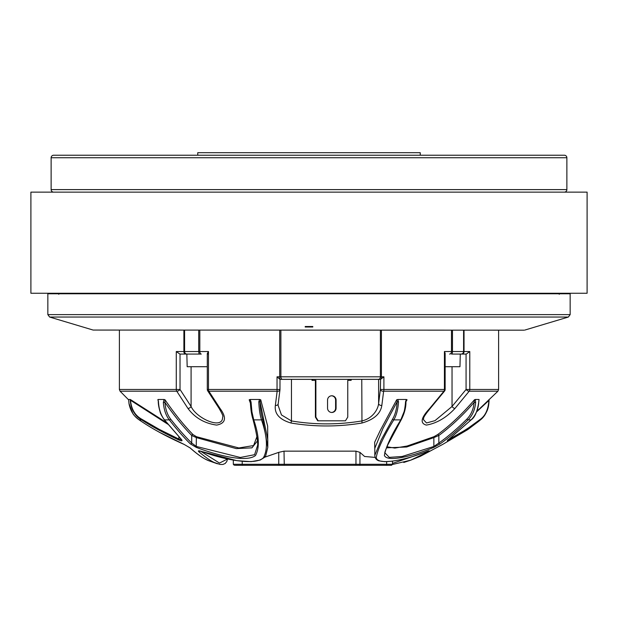 <?xml version="1.0" encoding="UTF-8"?>
<svg xmlns="http://www.w3.org/2000/svg" width="618" height="618" viewBox="0 0 618 618"><rect width="100%" height="100%" fill="white"/><g stroke="black" fill="none" stroke-linecap="round" stroke-linejoin="round"><path stroke-width="0.93" d="M106.644 192.136L587.1 192.136L587.1 293.264L30.9 293.264L30.9 192.136L106.644 192.136M464.033 330.174L464.033 351.534L469.78 351.534L466.281 354.068L451.549 354.068A2.526 0.919 90 0 0 452.469 351.534L463.593 351.534A2.526 2.503 90 0 1 461.082 354.068M469.78 351.534L469.78 389.471A2.526 2.148 90 0 1 469.193 391.202L455.01 408.398C446.196 417.776 436.64 423.338 426.35 425.091C419.815 423.361 420.943 417.799 429.742 408.398L443.925 391.202A2.526 1.808 -90 0 0 444.419 389.471L445.138 389.471L445.138 353.295L444.419 351.534L451.488 351.534A2.526 1.9 90 0 1 449.587 354.068M199.823 330.174L199.823 351.534A2.526 1.452 -90 0 0 201.283 354.068L179.861 354.068L176.277 351.534L183.894 351.534L183.894 330.174M199.05 354.068L198.71 351.534L208.482 351.534L207.316 353.496L207.694 354.068L207.316 353.496M380.441 379.344A2.526 0.966 -90 0 0 381.406 376.818L383.902 376.818L380.572 379.344L279.954 379.344L277.034 376.818L279.707 376.818L279.707 330.174M279.993 379.344L279.969 389.471L279.993 379.344L312.005 379.344L312.005 380.356L312.492 380.356L312.492 379.344M383.902 376.818L383.902 389.471A2.526 0.997 90 0 1 383.631 391.202L381.831 405.408C380.58 413.736 373.96 419.614 361.97 423.021C338.255 426.945 314.593 426.945 290.993 423.021C279.514 419.637 274.299 413.766 275.358 405.408L277.15 391.202A2.526 1.761 6.6 0 0 277.675 391.24A2.526 1.761 6.6 0 0 279.977 389.765A2.526 1.761 6.6 0 0 279.969 389.471M275.358 405.408A2.526 1.908 7.9 0 0 278.185 403.871L279.977 389.765A2.526 2.526 0 0 0 279.993 389.471L277.034 389.471L277.034 376.818M290.993 423.021L291.464 420.958C314.894 424.844 338.332 424.844 361.762 420.958C371.75 418.834 377.892 410.337 378.618 403.523L380.394 389.471L380.572 379.344M278.139 404.102L278.092 405.323L281.46 414.933L291.464 420.958L291.464 379.344M361.97 423.021L361.762 379.344L355.953 379.344M381.831 405.408A2.526 1.908 -172.1 0 1 378.618 403.523L378.618 379.344M429.742 408.398A2.526 1.19 42.5 0 0 430.437 408.189L444.636 390.978A2.526 2.526 0 0 0 445.138 389.471M455.01 408.398A2.526 1.19 -137.5 0 1 452.036 406.482L466.072 389.471L466.072 354.068L460.286 354.068L459.962 366.706L445.138 366.706M430.437 408.189C421.383 419.205 424.187 418.062 423.392 419.599L426.528 422.975L435.002 420.642L452.036 406.482L452.036 366.706M187.926 408.398L176.756 391.202A2.526 1.769 -90 0 1 176.277 389.471L180.031 389.471L191.086 406.482C196.23 418.062 221.182 429.533 222.565 418.332L222.689 416.895C223.469 416.586 222.179 413.612 218.826 407.965L218.826 407.965A2.526 1.506 144.2 0 0 220.016 408.398C226.914 417.776 225.794 423.338 216.655 425.091C204.473 423.361 194.894 417.799 187.926 408.398A2.526 1.506 -35.8 0 0 191.086 406.482L191.086 366.706M208.482 351.534L208.482 389.471A2.526 1.336 90 0 0 208.853 391.202L220.016 408.398M391.387 465.308L235.188 465.308M244.303 465.308L242.627 465.308A1.012 0.417 -90 0 1 242.21 464.296L392.492 464.296L391.48 465.308M258.803 401.8L260.039 401.739C260.309 408.761 261.19 414.547 262.665 419.097L267.795 447.347L265.709 455.829L264.241 457.559L260.17 460.055L251.078 461.654L236.849 460.665L201.993 451.573C224.365 459.838 255.388 465.864 263.446 457.699C267.98 449.325 267.339 436.717 261.507 419.877C260 415.242 259.104 409.216 258.803 401.8L259.591 399.475L260.734 399.792L260.039 401.739L267.787 439.676L267.787 447.339M200.487 451.125L219.498 463.075L227.54 458.981L226.798 461.491L225.168 463.5L222.859 464.458L219.977 464.435L214.237 462.48C210.406 460.742 205.269 457.158 198.818 451.735A1.012 0.857 -49.3 0 0 200.077 451.024M198.818 451.735C197.721 450.568 198.78 450.522 201.993 451.573M130.29 399.475L130.807 399.792L130.522 400.279L130.29 399.475L128.575 399.475L129 403.608C130.429 410.908 133.828 416.331 139.189 419.877C145.57 424.288 152.453 428.49 159.846 432.476L184.04 444.357L190.267 448.011A1.012 0.842 131.8 0 1 190.027 447.865L190.027 447.865A1.012 0.842 131.8 0 1 189.881 447.687M190.267 448.011C196.192 453.257 201.236 456.98 205.408 459.174L209.023 460.835M184.04 444.357L190.027 447.865C197.698 454.663 204.025 458.989 209.015 460.835L217.412 463.786M167.81 424.203L130.522 400.279C131.333 409.147 135.01 415.42 141.545 419.097A1.012 0.603 122.7 0 0 141.592 419.877L139.189 419.877A1.012 0.626 125 0 0 139.243 419.923A1.012 0.626 125 0 0 139.305 419.962M128.567 399.491L129.007 403.616M251.039 401.978L250.352 401.939L249.185 399.792L250.136 399.475L251.039 401.978L251.935 411.889L253.751 419.877C259.174 435.698 259.761 447.571 255.512 455.481C246.551 462.797 216.995 455.366 196.23 447.355L190.39 443.925C183.847 437.505 176.818 429.495 169.301 419.877C165.91 415.559 163.924 409.757 163.345 402.48L164.944 402.395C165.439 409.216 167.331 414.786 170.63 419.097C178.007 428.529 185.037 436.509 191.704 443.044L196.354 446.459L240.294 457.475L254.585 454.701L257.675 445.13M163.345 402.48L164.04 399.475L165.014 399.792L164.944 402.395C174.152 415.644 183.075 426.667 191.704 435.474L196.354 437.606L196.23 447.355M190.39 443.925A1.012 0.796 -45.3 0 0 191.704 443.044L191.704 435.474A1.012 0.788 -44.3 0 1 193.025 434.601L196.501 436.717L196.354 437.606L236.269 448.606L251.959 447.841L257.389 440.974M250.182 400.928L250.352 401.939C250.653 408.992 251.526 414.809 252.986 419.39L252.986 419.39C256.292 431.882 257.861 440.688 257.683 445.81L257.675 445.663M158.061 399.985L158.44 401.291C158.795 408.961 160.811 415.157 164.496 419.877L181.391 439.437C182.758 441.067 181.87 441.237 178.741 439.939C164.326 433.218 152.97 427.123 141.592 419.877C134.848 415.906 131.062 409.379 130.236 400.279M180.981 439.012A1.012 0.78 -44 0 0 181.136 439.274L181.136 439.274A1.012 0.78 -44 0 0 181.391 439.437M141.545 419.097L159.065 429.271L178.872 439.074L178.741 439.939M178.872 436.903L178.872 439.074L181.514 439.738M420.093 456.401L442.789 444.357A1.012 0.502 63.6 0 1 442.751 444.381L467.787 429.58L478.116 421.777L449.525 439.939C446.876 441.237 446.59 441.067 448.668 439.437L471.125 419.877C475.821 415.141 478.386 408.946 478.811 401.291L479.043 399.792M442.789 444.357L467.772 429.587M398.51 401.8L397.165 401.739L396.686 399.792L397.807 399.475L398.51 401.8C398.031 409.34 396.462 415.366 393.805 419.877C383.438 436.756 377.583 449.356 376.238 457.675C377.837 465.887 406.381 459.846 426.621 451.573C429.425 450.522 429.904 450.568 428.058 451.735L410.754 460.171L420.518 456.223L442.751 444.381M448.096 439.9L466.621 429.271L480.626 419.097C485.539 415.458 488.305 409.186 488.915 400.279L488.853 399.792M476.509 411.967L489.07 400.279C488.506 409.332 485.624 415.868 480.441 419.877L478.116 421.777M489.077 399.475L489.07 400.279L489.085 399.483M480.626 419.097A1.012 0.742 50 0 1 480.441 419.877M449.572 438.765L449.572 439.074A1.012 0.518 62.5 0 1 449.525 439.939M471.302 419.699A1.012 0.518 -134.8 0 1 471.233 419.815L448.761 439.383A1.012 0.649 -126.9 0 1 448.668 439.437M384.937 452.863L389.255 457.374L402.125 456.478L433.867 446.459L438.842 443.044C448.089 436.509 457.436 428.529 466.884 419.097C471.078 414.825 473.488 409.255 474.114 402.395L475.659 402.48C474.948 409.757 472.438 415.559 468.12 419.877L471.125 419.877A1.012 0.518 -134.8 0 0 471.233 419.815C474.987 417.235 477.529 411.063 478.873 401.283L478.811 401.291M386.891 446.76L394.84 448.089L407.123 446.018L433.898 436.717L437.614 434.601A1.012 0.664 -126.4 0 1 438.842 435.474C450.785 426.667 462.542 415.644 474.114 402.395L474.47 399.792L475.242 399.475L475.659 402.48M433.898 436.717A1.012 0.471 -113.8 0 0 433.867 437.606L438.842 435.474L438.842 443.044A1.012 0.664 54.5 0 0 440.062 443.925L433.821 447.355C415.288 455.35 387.44 462.812 384.396 455.474C385.647 447.517 391.109 435.651 400.781 419.877L403.994 411.897C404.589 410.615 405.617 402.998 405.485 401.978L406.304 399.475L407.069 399.792L405.485 401.978M466.884 419.097A1.012 0.502 44.8 0 0 468.12 419.877C458.494 429.495 449.147 437.505 440.062 443.925M386.412 447.841L406.659 446.999L433.867 437.606L433.867 446.459A1.012 0.471 67.1 0 1 433.821 447.355M405.787 401.916L405.956 401.955C406.018 407.478 404.466 413.357 401.314 419.599L401.314 419.599A1.012 0.695 -150.1 0 1 400.781 419.877L393.805 419.877A1.012 0.695 -150.1 0 1 392.6 419.097C395.25 414.585 396.771 408.799 397.165 401.739L382.89 428.544L374.817 448.235M428.058 451.735A1.012 0.734 -120.4 0 1 427.131 451.387M392.492 463.407L423.06 452.955M410.754 460.171L403.763 462.48M426.621 451.573A1.012 0.471 68.4 0 1 426.575 451.603L428.537 450.901M426.575 451.603C414.547 456.408 403.006 459.607 391.936 461.198L384.821 461.685L378.919 460.843C376.323 459.993 374.956 458.162 374.817 455.342L381.221 439.854L392.6 419.097M260.734 399.792L267.648 426.026L267.787 445.655M196.501 436.717L238.857 447.965L253.589 445.555L256.864 436.81M250.39 403.16L249.185 399.792M165.014 399.792C174.685 413.867 184.025 425.47 193.025 434.601M158.177 400.356L157.791 399.792M130.807 399.792L166.559 422.658M476.911 410.985L479.359 408.938M437.614 434.601C450.035 425.501 462.318 413.898 474.47 399.792M407.069 399.792L405.972 401.654M374.817 450.646L374.662 442.279L380.224 430.514L396.686 399.792M340.209 465.308L279.699 465.308A1.012 0.958 -90 0 1 278.741 464.296L278.741 452.361L284.017 451.148L355.96 451.148L359.946 452.361L359.946 464.296A1.012 1.004 90 0 1 358.934 465.308M164.04 399.475L158.108 399.475M259.591 399.475L250.136 399.475M406.304 399.475L397.807 399.475M479.02 399.475L475.242 399.475M242.627 465.308L238.37 465.308M355.96 451.148L355.96 464.296A1.012 0.479 -90 0 1 355.481 465.308L383.546 465.308M375.149 457.413L364.597 456.478L359.946 452.361M278.741 452.361L264.535 457.274M524.118 330.174L93.156 330.066L524.118 330.174M570.159 314.616L47.841 314.616L47.841 293.766L570.159 293.766L570.159 314.616L568.359 317.042L49.641 317.042L93.156 330.066M327.555 400.078L327.555 408.166A4.295 4.264 90 0 0 331.82 412.469A4.295 4.264 90 0 0 336.084 408.166L336.084 400.078A4.295 4.264 90 0 0 331.82 395.783A4.295 4.264 90 0 0 327.555 400.078M331.572 395.79A4.295 4.264 -90 0 1 335.597 400.078L335.597 408.166A4.295 4.264 -90 0 1 331.572 412.461M315.396 380.356L315.396 417.111L315.883 417.111L315.883 380.356L312.492 380.356M315.396 417.111L317.706 420.812L318.193 420.812L315.883 417.111M351.14 379.344L351.14 380.356L347.756 380.356L347.756 417.111L345.447 420.812L318.193 420.812M197.76 155.226L197.76 152.692L420.24 152.692L420.24 155.226M186.845 354.068L187.169 366.706L207.3 366.706M51.124 189.61L566.876 189.61L566.876 157.752L51.124 157.752L51.124 189.61A2.526 2.526 0 0 0 53.65 192.136M566.876 189.61A2.526 2.526 0 0 1 564.35 192.136M566.876 157.752A2.526 2.526 0 0 0 564.35 155.226L53.65 155.226A2.526 2.526 0 0 0 51.124 157.752M312.793 327.015L305.207 327.015L305.207 326.505L312.793 326.505L312.793 327.015M207.648 390.746A2.526 1.367 149.6 0 0 208.691 391.209A2.526 1.367 149.6 0 0 208.853 391.202L277.15 391.202A2.526 0.425 -90 0 1 277.034 389.471L207.3 389.471A2.526 2.526 0 0 0 207.648 390.746L218.826 407.965M176.277 351.534L176.277 389.471L119.39 389.471L120.077 391.202L176.756 391.202A2.526 1.367 -30.4 0 0 176.91 391.209A2.526 1.367 -30.4 0 0 180.031 389.471L180.031 354.068M498.61 389.471L466.072 389.471A2.526 1.074 -143.3 0 0 469.077 391.209A2.526 1.074 -143.3 0 0 469.193 391.202L497.923 391.202L498.61 389.471L498.61 330.174M444.419 351.534L444.419 389.471L380.394 389.471A2.526 1.761 -173.4 0 0 383.631 391.202L443.925 391.202A2.526 1.074 36.7 0 0 444.056 391.209A2.526 1.074 36.7 0 0 444.636 390.978M463.593 330.174L463.593 351.534L464.033 351.534A2.526 2.07 90 0 1 461.963 354.068M452.469 330.174L452.469 351.534L451.488 351.534L451.488 330.174M185.562 354.068A2.526 1.669 -90 0 1 183.894 351.534L198.71 351.534L198.71 330.174M186.937 354.068A2.526 2.356 -90 0 1 184.581 351.534L184.581 330.174M280.101 379.344A2.526 0.394 -90 0 1 279.707 376.818L380.387 376.818L380.387 330.174M282.449 379.344A2.526 1.568 -90 0 1 280.889 376.818L280.889 330.174M378.394 379.344A2.526 1.985 -90 0 0 380.387 376.818L381.406 376.818L381.406 330.174M233.31 460.101L233.31 464.296L242.21 464.296L242.21 461.322M386.659 461.654L386.659 464.296A1.012 0.626 90 0 1 386.034 465.308M284.272 465.308L284.017 451.148M252.986 419.39A1.012 0.757 163.1 0 0 253.751 419.877L261.507 419.877A1.012 0.757 -17 0 0 262.665 419.097M164.141 419.421A1.012 0.649 -38 0 0 164.496 419.877L169.301 419.877A1.012 0.633 -37.8 0 0 170.63 419.097M335.597 408.166L336.084 408.166M335.597 400.078L336.084 400.078M559.29 294.276L558.278 293.264M58.71 294.276L59.722 293.264M278.092 405.323L278.185 403.871M233.31 464.296L234.322 465.308M199.351 450.846L202.04 451.611M129 403.608L132.762 413.372C133.534 414.956 135.697 417.142 139.243 419.923C151.657 428.483 166.605 436.64 184.087 444.404M158.03 399.946L158.278 401.275C158.208 403.948 158.803 407.424 160.062 411.696C160.317 413.318 161.715 415.991 164.233 419.715L181.53 439.637M478.123 421.77L480.449 419.869C488.251 412.268 488.714 406.667 489.07 400.279M448.761 439.383L447.764 439.885M478.873 401.283L479.004 399.823M401.314 419.599L387.965 444.551C385.354 450.414 384.342 453.272 384.929 453.118L384.929 453.009M392.476 464.489L410.715 460.186M374.817 455.342L374.817 448.15M392.492 461.121L392.492 464.296M119.39 389.471L119.39 330.174M128.598 399.815L120.077 391.202M479.344 408.954L497.923 391.202M207.3 389.471L207.3 353.674M524.844 330.066L568.359 317.042M47.841 314.616L49.641 317.042"/></g></svg>
